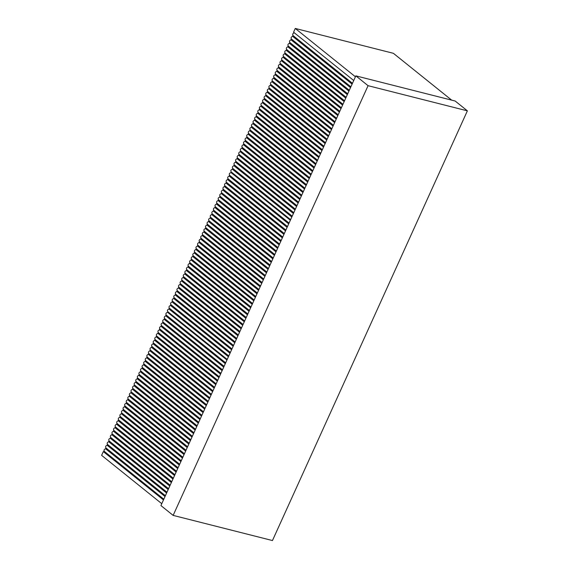 <?xml version="1.0" encoding="UTF-8"?>
<svg xmlns="http://www.w3.org/2000/svg" width="569" height="569" viewBox="0 0 569 569"><rect width="100%" height="100%" fill="white"/><g stroke="black" fill="none" stroke-linecap="round" stroke-linejoin="round"><path stroke-width="0.85" d="M173.147 515.393L272.459 540.55L467.384 110.841L455.157 101.019L355.845 75.862L368.072 85.684L173.147 515.393L160.92 505.571L355.845 75.862M467.384 110.841L368.072 85.684M291.826 216.995L232.323 169.185L232.664 168.901L292.011 216.583M232.323 169.185C230.758 169.932 230.409 170.864 231.27 171.973L290.61 219.677M294.408 32.796C292.815 33.287 292.338 34.183 292.964 35.491L352.467 83.302M352.097 84.12L292.594 36.302L292.964 35.491M292.594 36.302C291.15 36.935 290.745 37.831 291.378 38.984L350.881 86.801M350.511 87.612L291.008 39.802L291.378 38.984M291.008 39.802C289.564 40.435 289.159 41.324 289.792 42.483L349.295 90.293M348.925 91.111L289.422 43.301L289.792 42.483M289.422 43.301C287.978 43.927 287.573 44.823 288.206 45.982L347.709 93.793M347.339 94.61L287.836 46.793L288.206 45.982M287.836 46.793C286.392 47.426 285.987 48.322 286.62 49.475L346.123 97.292M345.753 98.103L286.25 50.292L286.62 49.475M286.25 50.292C284.806 50.918 284.4 51.815 285.033 52.974L344.537 100.784M344.167 101.602L284.664 53.792L285.033 52.974M284.664 53.792C283.22 54.418 282.814 55.314 283.447 56.473L342.951 104.283M342.581 105.094L283.078 57.284L283.447 56.473M283.078 57.284C281.634 57.917 281.228 58.806 281.861 59.965L341.364 107.776M340.995 108.594L281.491 60.783L281.861 59.965M281.491 60.783C280.048 61.409 279.642 62.306 280.275 63.465L339.778 111.275M339.409 112.093L279.905 64.276L280.275 63.465M279.905 64.276C278.454 64.909 278.049 65.805 278.689 66.964L338.192 114.774M337.822 115.585L278.319 67.775L278.689 66.964M278.319 67.775C276.868 68.408 276.463 69.297 277.103 70.456L336.606 118.267M336.236 119.085L276.733 71.274L277.103 70.456M276.733 71.274C275.282 71.9 274.877 72.796 275.517 73.956L335.02 121.766M334.65 122.584L275.147 74.767L275.517 73.956M275.147 74.767C273.696 75.4 273.291 76.296 273.931 77.448L333.434 125.265M333.064 126.076L273.561 78.266L273.931 77.448M273.561 78.266C272.11 78.899 271.705 79.788 272.345 80.947L331.848 128.758M331.478 129.576L271.975 81.765L272.345 80.947M271.975 81.765C270.524 82.391 270.119 83.287 270.759 84.447L330.262 132.257M329.892 133.075L270.389 85.258L270.759 84.447M270.389 85.258C268.938 85.891 268.532 86.787 269.173 87.939L328.676 135.756M328.306 136.567L268.803 88.757L269.173 87.939M268.803 88.757C267.352 89.383 266.946 90.279 267.586 91.438L327.09 139.249M326.72 140.066L267.217 92.256L267.586 91.438M267.217 92.256C265.766 92.882 265.36 93.778 266 94.938L325.504 142.748M325.134 143.559L265.631 95.748L266 94.938M265.631 95.748C264.18 96.381 263.774 97.271 264.414 98.43L323.917 146.24M323.548 147.058L264.044 99.248L264.414 98.43M264.044 99.248C262.594 99.874 262.188 100.77 262.828 101.929L322.331 149.739M321.962 150.557L262.458 102.74L262.828 101.929M262.458 102.74C261.007 103.373 260.602 104.269 261.242 105.429L320.745 153.239M320.375 154.05L260.872 106.239L261.242 105.429M260.872 106.239C259.421 106.872 259.016 107.761 259.656 108.921L319.159 156.731M318.789 157.549L259.286 109.739L259.656 108.921M259.286 109.739C257.835 110.365 257.43 111.261 258.07 112.42L317.573 160.23M317.203 161.048L257.7 113.231L258.07 112.42M257.7 113.231C256.249 113.864 255.844 114.76 256.484 115.912L315.987 163.73M315.617 164.541L256.114 116.73L256.484 115.912M256.114 116.73C254.663 117.363 254.258 118.252 254.898 119.412L314.401 167.222M314.031 168.04L254.528 120.23L254.898 119.412M254.528 120.23C253.077 120.856 252.672 121.752 253.312 122.911L312.815 170.721M312.445 171.539L252.942 123.722L253.312 122.911M252.942 123.722C251.491 124.355 251.085 125.251 251.726 126.403L311.229 174.221M310.859 175.032L251.356 127.221L251.726 126.403M251.356 127.221C249.905 127.847 249.499 128.743 250.14 129.903L309.643 177.713M309.273 178.531L249.77 130.721L250.14 129.903M249.77 130.721C248.319 131.347 247.913 132.243 248.553 133.402L308.057 181.212M307.687 182.023L248.184 134.213L248.553 133.402M248.184 134.213C246.733 134.846 246.327 135.735 246.967 136.894L306.471 184.705M306.101 185.522L246.597 137.712L246.967 136.894M246.597 137.712C245.147 138.338 244.741 139.234 245.381 140.394L304.884 188.204M304.515 189.022L245.011 141.204L245.381 140.394M245.011 141.204C243.56 141.837 243.155 142.734 243.795 143.893L303.298 191.703M302.928 192.514L243.425 144.704L243.795 143.893M243.425 144.704C241.974 145.337 241.569 146.226 242.209 147.385L301.712 195.195M301.342 196.013L241.839 148.203L242.209 147.385M241.839 148.203C240.388 148.829 239.983 149.725 240.623 150.885L300.126 198.695M299.756 199.513L240.253 151.695L240.623 150.885M240.253 151.695C238.802 152.328 238.397 153.225 239.037 154.377L298.54 202.194M298.17 203.005L238.667 155.195L239.037 154.377M238.667 155.195C237.216 155.828 236.811 156.717 237.451 157.876L296.954 205.686M296.584 206.504L237.081 158.694L237.451 157.876M237.081 158.694C235.63 159.32 235.225 160.216 235.865 161.376L295.368 209.186M294.998 210.004L235.495 162.186L235.865 161.376M235.495 162.186C234.044 162.819 233.639 163.716 234.279 164.868L293.782 212.685M293.412 213.496L233.909 165.686L234.279 164.868M233.909 165.686C232.458 166.319 232.052 167.208 232.693 168.367L292.196 216.177M292.082 216.426L232.693 168.367M228.425 356.763L168.922 308.946L169.263 308.668L228.61 356.35M168.922 308.946C167.357 309.7 167.009 310.631 167.869 311.741L227.209 359.444M290.346 220.246L231.007 172.563L232.415 172.919M231.007 172.563C229.414 173.047 228.937 173.95 229.563 175.252L289.066 223.069M288.696 223.88L229.193 176.07L229.563 175.252M229.193 176.07C227.749 176.703 227.344 177.592 227.977 178.751L287.48 226.562M287.11 227.38L227.607 179.569L227.977 178.751M227.607 179.569C226.163 180.195 225.758 181.091 226.391 182.251L285.894 230.061M285.524 230.879L226.021 183.062L226.391 182.251M226.021 183.062C224.577 183.695 224.172 184.591 224.805 185.743L284.308 233.56M283.938 234.371L224.435 186.561L224.805 185.743M224.435 186.561C222.991 187.194 222.586 188.083 223.219 189.242L282.722 237.053M282.352 237.87L222.849 190.06L223.219 189.242M222.849 190.06C221.405 190.686 221 191.582 221.633 192.742L281.136 240.552M280.766 241.37L221.263 193.552L221.633 192.742M221.263 193.552C219.819 194.185 219.414 195.082 220.047 196.234L279.55 244.051M279.18 244.862L219.677 197.052L220.047 196.234M219.677 197.052C218.233 197.678 217.827 198.574 218.46 199.733L277.964 247.543M277.594 248.361L218.091 200.551L218.46 199.733M218.091 200.551C216.647 201.177 216.241 202.073 216.874 203.233L276.378 251.043M276.008 251.854L216.505 204.043L216.874 203.233M216.505 204.043C215.061 204.676 214.655 205.565 215.288 206.725L274.791 254.535M274.422 255.353L214.918 207.543L215.288 206.725M214.918 207.543C213.475 208.169 213.069 209.065 213.702 210.224L273.205 258.034M272.836 258.852L213.332 211.035L213.702 210.224M213.332 211.035C211.888 211.668 211.476 212.564 212.116 213.724L271.619 261.534M271.249 262.345L211.746 214.534L212.116 213.724M211.746 214.534C210.295 215.167 209.89 216.056 210.53 217.216L270.033 265.026M269.663 265.844L210.16 218.034L210.53 217.216M210.16 218.034C208.709 218.66 208.304 219.556 208.944 220.715L268.447 268.525M268.077 269.343L208.574 221.526L208.944 220.715M208.574 221.526C207.123 222.159 206.718 223.055 207.358 224.207L266.861 272.025M266.491 272.836L206.988 225.025L207.358 224.207M206.988 225.025C205.537 225.658 205.132 226.547 205.772 227.707L265.275 275.517M264.905 276.335L205.402 228.525L205.772 227.707M205.402 228.525C203.951 229.151 203.546 230.047 204.186 231.206L263.689 279.016M263.319 279.834L203.816 232.017L204.186 231.206M203.816 232.017C202.365 232.65 201.959 233.546 202.6 234.698L262.103 282.516M261.733 283.326L202.23 235.516L202.6 234.698M202.23 235.516C200.779 236.142 200.373 237.038 201.013 238.198L260.517 286.008M260.147 286.826L200.644 239.016L201.013 238.198M200.644 239.016C199.193 239.641 198.787 240.538 199.427 241.697L258.931 289.507M258.561 290.318L199.058 242.508L199.427 241.697M199.058 242.508C197.607 243.141 197.201 244.03 197.841 245.189L257.344 292.999M256.975 293.817L197.471 246.007L197.841 245.189M197.471 246.007C196.021 246.633 195.615 247.529 196.255 248.689L255.758 296.499M255.389 297.317L195.885 249.499L196.255 248.689M195.885 249.499C194.434 250.132 194.029 251.029 194.669 252.188L254.172 299.998M253.802 300.809L194.299 252.999L194.669 252.188M194.299 252.999C192.848 253.632 192.443 254.521 193.083 255.68L252.586 303.49M252.216 304.308L192.713 256.498L193.083 255.68M192.713 256.498C191.262 257.124 190.857 258.02 191.497 259.18L251 306.99M250.63 307.808L191.127 259.99L191.497 259.18M191.127 259.99C189.676 260.623 189.271 261.52 189.911 262.672L249.414 310.489M249.044 311.3L189.541 263.49L189.911 262.672M189.541 263.49C188.09 264.123 187.685 265.012 188.325 266.171L247.828 313.981M247.458 314.799L187.955 266.989L188.325 266.171M187.955 266.989C186.504 267.615 186.099 268.511 186.739 269.67L246.242 317.481M245.872 318.299L186.369 270.481L186.739 269.67M186.369 270.481C184.918 271.114 184.512 272.01 185.153 273.163L244.656 320.98M244.286 321.791L184.783 273.981L185.153 273.163M184.783 273.981C183.332 274.607 182.926 275.503 183.567 276.662L243.07 324.472M242.7 325.29L183.197 277.48L183.567 276.662M183.197 277.48C181.746 278.106 181.34 279.002 181.98 280.161L241.484 327.972M241.114 328.782L181.611 280.972L181.98 280.161M181.611 280.972C180.16 281.605 179.754 282.494 180.394 283.654L239.898 331.464M239.528 332.282L180.024 284.472L180.394 283.654M180.024 284.472C178.574 285.097 178.168 285.994 178.808 287.153L238.311 334.963M237.942 335.781L178.438 287.964L178.808 287.153M178.438 287.964C176.987 288.597 176.582 289.493 177.222 290.652L236.725 338.463M236.355 339.273L176.852 291.463L177.222 290.652M176.852 291.463C175.401 292.096 174.996 292.985 175.636 294.145L235.139 341.955M234.769 342.773L175.266 294.962L175.636 294.145M175.266 294.962C173.815 295.588 173.41 296.485 174.05 297.644L233.553 345.454M233.183 346.272L173.68 298.455L174.05 297.644M173.68 298.455C172.229 299.088 171.824 299.984 172.464 301.136L231.967 348.953M231.597 349.764L172.094 301.954L172.464 301.136M172.094 301.954C170.643 302.587 170.238 303.476 170.878 304.635L230.381 352.446M230.011 353.264L170.508 305.453L170.878 304.635M170.508 305.453C169.057 306.079 168.652 306.976 169.292 308.135L228.795 355.945M228.681 356.194L169.292 308.135M163.474 499.945L103.316 451.608L101.616 455.349L161.774 503.686M103.316 451.608L105.137 452.071M355.426 76.787L295.268 28.45L393.385 53.308L451.672 100.137M295.268 28.45L293.576 32.191L353.726 80.528M165.024 496.524L105.521 448.713L105.862 448.436L165.209 496.118M105.521 448.713C103.956 449.467 103.608 450.399 104.468 451.509L163.808 499.205M226.946 360.013L167.606 312.324L169.014 312.687M167.606 312.324C166.013 312.815 165.536 313.711 166.162 315.02L225.665 362.83M225.296 363.648L165.792 315.838L166.162 315.02M165.792 315.838C164.349 316.464 163.943 317.36 164.576 318.519L224.079 366.329M223.709 367.147L164.206 319.33L164.576 318.519M164.206 319.33C162.762 319.963 162.357 320.859 162.99 322.011L222.493 369.829M222.123 370.639L162.62 322.829L162.99 322.011M162.62 322.829C161.176 323.462 160.771 324.351 161.404 325.511L220.907 373.321M220.537 374.139L161.034 326.329L161.404 325.511M161.034 326.329C159.59 326.955 159.185 327.851 159.818 329.01L219.321 376.82M218.951 377.638L159.448 329.821L159.818 329.01M159.448 329.821C158.004 330.454 157.599 331.35 158.232 332.502L217.735 380.32M217.365 381.13L157.862 333.32L158.232 332.502M157.862 333.32C156.418 333.953 156.013 334.842 156.646 336.002L216.149 383.812M215.779 384.63L156.276 336.82L156.646 336.002M156.276 336.82C154.832 337.445 154.427 338.342 155.06 339.501L214.563 387.311M214.193 388.129L154.69 340.312L155.06 339.501M154.69 340.312C153.246 340.945 152.841 341.841 153.474 342.993L212.977 390.811M212.607 391.621L153.104 343.811L153.474 342.993M153.104 343.811C151.66 344.437 151.254 345.333 151.887 346.493L211.391 394.303M211.021 395.121L151.518 347.31L151.887 346.493M151.518 347.31C150.074 347.936 149.668 348.833 150.301 349.992L209.805 397.802M209.435 398.613L149.932 350.803L150.301 349.992M149.932 350.803C148.488 351.436 148.082 352.325 148.715 353.484L208.218 401.294M207.849 402.112L148.345 354.302L148.715 353.484M148.345 354.302C146.902 354.928 146.496 355.824 147.129 356.983L206.632 404.794M206.263 405.612L146.759 357.794L147.129 356.983M146.759 357.794C145.315 358.427 144.91 359.324 145.543 360.476L205.046 408.293M204.676 409.104L145.173 361.294L145.543 360.476M145.173 361.294C143.722 361.927 143.317 362.816 143.957 363.975L203.46 411.785M203.09 412.603L143.587 364.793L143.957 363.975M143.587 364.793C142.136 365.419 141.731 366.315 142.371 367.474L201.874 415.285M201.504 416.103L142.001 368.285L142.371 367.474M142.001 368.285C140.55 368.918 140.145 369.814 140.785 370.967L200.288 418.784M199.918 419.595L140.415 371.785L140.785 370.967M140.415 371.785C138.964 372.418 138.559 373.307 139.199 374.466L198.702 422.276M198.332 423.094L138.829 375.284L139.199 374.466M138.829 375.284C137.378 375.91 136.973 376.806 137.613 377.965L197.116 425.776M196.746 426.594L137.243 378.776L137.613 377.965M137.243 378.776C135.792 379.409 135.386 380.305 136.027 381.458L195.53 429.275M195.16 430.086L135.657 382.276L136.027 381.458M135.657 382.276C134.206 382.901 133.8 383.798 134.44 384.957L193.944 432.767M193.574 433.585L134.071 385.775L134.44 384.957M134.071 385.775C132.62 386.401 132.214 387.297 132.854 388.456L192.358 436.267M191.988 437.077L132.485 389.267L132.854 388.456M132.485 389.267C131.034 389.9 130.628 390.789 131.268 391.949L190.771 439.759M190.402 440.577L130.898 392.766L131.268 391.949M130.898 392.766C129.448 393.392 129.042 394.289 129.682 395.448L189.185 443.258M188.816 444.076L129.312 396.259L129.682 395.448M129.312 396.259C127.861 396.892 127.456 397.788 128.096 398.947L187.599 446.757M187.229 447.568L127.726 399.758L128.096 398.947M127.726 399.758C126.275 400.391 125.87 401.28 126.51 402.439L186.013 450.25M185.643 451.068L126.14 403.257L126.51 402.439M126.14 403.257C124.689 403.883 124.284 404.779 124.924 405.939L184.427 453.749M184.057 454.567L124.554 406.75L124.924 405.939M124.554 406.75C123.103 407.383 122.698 408.279 123.338 409.431L182.841 457.248M182.471 458.059L122.968 410.249L123.338 409.431M122.968 410.249C121.517 410.882 121.112 411.771 121.752 412.93L181.255 460.741M180.885 461.559L121.382 413.748L121.752 412.93M121.382 413.748C119.931 414.374 119.526 415.27 120.166 416.43L179.669 464.24M179.299 465.058L119.796 417.241L120.166 416.43M119.796 417.241C118.345 417.874 117.939 418.77 118.58 419.922L178.083 467.739M177.713 468.55L118.21 420.74L118.58 419.922M118.21 420.74C116.759 421.366 116.353 422.262 116.994 423.421L176.497 471.232M176.127 472.05L116.624 424.239L116.994 423.421M116.624 424.239C115.173 424.865 114.767 425.761 115.407 426.921L174.911 474.731M174.541 475.542L115.038 427.732L115.407 426.921M115.038 427.732C113.587 428.365 113.181 429.254 113.821 430.413L173.325 478.223M172.955 479.041L113.451 431.231L113.821 430.413M113.451 431.231C112.001 431.857 111.595 432.753 112.235 433.912L171.738 481.723M171.369 482.54L111.865 434.723L112.235 433.912M111.865 434.723C110.414 435.356 110.009 436.252 110.649 437.412L170.152 485.222M169.782 486.033L110.279 438.222L110.649 437.412M110.279 438.222C108.828 438.855 108.423 439.745 109.063 440.904L168.566 488.714M168.196 489.532L108.693 441.722L109.063 440.904M108.693 441.722C107.242 442.348 106.837 443.244 107.477 444.403L166.98 492.213M166.61 493.031L107.107 445.214L107.477 444.403M107.107 445.214C105.656 445.847 105.251 446.743 105.891 447.895L165.394 495.713M165.28 495.962L105.891 447.895M352.353 83.551L293.014 35.868M352.282 83.707L292.943 36.025M350.767 87.05L291.428 39.368M350.696 87.206L291.356 39.524M349.181 90.549L289.841 42.86M349.11 90.699L289.77 43.016M347.595 94.041L288.255 46.359M347.524 94.198L288.184 46.516M346.009 97.541L286.669 49.859M345.938 97.697L286.598 50.015M344.423 101.033L285.083 53.351M344.352 101.19L285.012 53.507M342.837 104.532L283.497 56.85M342.766 104.689L283.426 57.007M341.251 108.032L281.911 60.35M341.18 108.188L281.84 60.499M339.665 111.524L280.325 63.842M339.593 111.68L280.254 63.998M338.078 115.023L278.739 67.341M338.007 115.18L278.668 67.498M336.492 118.523L277.153 70.833M336.421 118.679L277.082 70.99M334.906 122.015L275.567 74.333M334.835 122.171L275.496 74.489M333.32 125.514L273.981 77.832M333.249 125.671L273.909 77.989M331.734 129.014L272.387 81.324M331.663 129.163L272.323 81.481M330.148 132.506L270.801 84.824M330.077 132.662L270.737 84.98M328.562 136.005L269.215 88.323M328.491 136.162L269.151 88.48M326.976 139.497L267.629 91.815M326.905 139.654L267.565 91.972M325.39 142.997L266.043 95.315M325.319 143.153L265.972 95.471M323.804 146.496L264.457 98.814M323.733 146.653L264.386 98.963M322.218 149.988L262.871 102.306M322.146 150.145L262.8 102.463M320.632 153.488L261.285 105.806M320.56 153.644L261.214 105.962M319.045 156.987L259.699 109.298M318.974 157.144L259.628 109.454M317.459 160.479L258.113 112.797M317.388 160.636L258.042 112.954M315.873 163.979L256.527 116.296M315.802 164.135L256.455 116.453M314.287 167.478L254.94 119.789M314.216 167.627L254.869 119.945M312.701 170.97L253.354 123.288M312.63 171.127L253.283 123.445M311.115 174.47L251.768 126.787M311.044 174.626L251.697 126.944M309.529 177.962L250.182 130.28M309.458 178.118L250.111 130.436M307.943 181.461L248.596 133.779M307.872 181.618L248.525 133.935M306.357 184.961L247.01 137.278M306.286 185.117L246.939 137.428M304.771 188.453L245.424 140.771M304.7 188.609L245.353 140.927M303.185 191.952L243.838 144.27M303.113 192.109L243.767 144.426M301.598 195.452L242.252 147.762M301.527 195.608L242.181 147.919M300.012 198.944L240.666 151.262M299.941 199.1L240.595 151.418M298.426 202.443L239.08 154.761M298.355 202.6L239.008 154.917M296.84 205.942L237.493 158.253M296.769 206.092L237.422 158.41M295.254 209.435L235.907 161.752M295.183 209.591L235.836 161.909M293.668 212.934L234.321 165.252M293.597 213.091L234.25 165.408M288.952 223.318L229.613 175.636M288.881 223.475L229.542 175.793M287.366 226.818L228.027 179.128M287.295 226.974L227.956 179.285M285.78 230.31L226.441 182.628M285.709 230.466L226.37 182.784M284.194 233.809L224.855 186.127M284.123 233.966L224.783 186.283M282.608 237.309L223.268 189.619M282.537 237.458L223.197 189.776M281.022 240.801L221.682 193.119M280.951 240.957L221.611 193.275M279.436 244.3L220.096 196.618M279.365 244.457L220.025 196.774M277.85 247.792L218.51 200.11M277.779 247.949L218.439 200.267M276.264 251.292L216.924 203.61M276.193 251.448L216.853 203.766M274.678 254.791L215.338 207.109M274.607 254.948L215.267 207.258M273.092 258.283L213.752 210.601M273.02 258.44L213.681 210.758M271.505 261.783L212.166 214.1M271.434 261.939L212.095 214.257M269.919 265.282L210.58 217.593M269.848 265.439L210.509 217.749M268.333 268.774L208.994 221.092M268.262 268.931L208.923 221.249M266.747 272.274L207.408 224.591M266.676 272.43L207.336 224.748M265.161 275.773L205.822 228.084M265.09 275.922L205.75 228.24M263.575 279.265L204.228 231.583M263.504 279.422L204.164 231.739M261.989 282.765L202.642 235.082M261.918 282.921L202.578 235.239M260.403 286.257L201.056 238.575M260.332 286.413L200.992 238.731M258.817 289.756L199.47 242.074M258.746 289.913L199.406 242.23M257.231 293.255L197.884 245.573M257.16 293.412L197.813 245.723M255.645 296.748L196.298 249.066M255.573 296.904L196.227 249.222M254.059 300.247L194.712 252.565M253.987 300.404L194.641 252.721M252.472 303.746L193.126 256.057M252.401 303.903L193.055 256.214M250.886 307.239L191.54 259.556M250.815 307.395L191.469 259.713M249.3 310.738L189.954 263.056M249.229 310.894L189.882 263.212M247.714 314.237L188.367 266.548M247.643 314.387L188.296 266.705M246.128 317.73L186.781 270.047M246.057 317.886L186.71 270.204M244.542 321.229L185.195 273.547M244.471 321.385L185.124 273.703M242.956 324.721L183.609 277.039M242.885 324.878L183.538 277.195M241.37 328.221L182.023 280.538M241.299 328.377L181.952 280.695M239.784 331.72L180.437 284.038M239.713 331.876L180.366 284.187M238.198 335.212L178.851 287.53M238.127 335.369L178.78 287.686M236.612 338.711L177.265 291.029M236.54 338.868L177.194 291.186M235.025 342.211L175.679 294.522M234.954 342.367L175.608 294.678M233.439 345.703L174.093 298.021M233.368 345.86L174.022 298.177M231.853 349.202L172.507 301.52M231.782 349.359L172.435 301.677M230.267 352.702L170.92 305.012M230.196 352.851L170.849 305.169M225.552 363.086L166.212 315.404M225.48 363.242L166.141 315.553M223.966 366.578L164.626 318.896M223.894 366.735L164.555 319.053M222.379 370.078L163.04 322.395M222.308 370.234L162.969 322.552M220.793 373.577L161.454 325.888M220.722 373.733L161.383 326.044M219.207 377.069L159.868 329.387M219.136 377.226L159.797 329.543M217.621 380.569L158.282 332.886M217.55 380.725L158.21 333.043M216.035 384.068L156.695 336.379M215.964 384.217L156.624 336.535M214.449 387.56L155.109 339.878M214.378 387.717L155.038 340.034M212.863 391.059L153.523 343.377M212.792 391.216L153.452 343.534M211.277 394.552L151.937 346.87M211.206 394.708L151.866 347.026M209.691 398.051L150.351 350.369M209.62 398.208L150.28 350.525M208.105 401.55L148.765 353.868M208.034 401.707L148.694 354.018M206.519 405.043L147.179 357.36M206.447 405.199L147.108 357.517M204.932 408.542L145.593 360.86M204.861 408.698L145.522 361.016M203.346 412.041L144.007 364.352M203.275 412.198L143.936 364.509M201.76 415.534L142.421 367.851M201.689 415.69L142.35 368.008M200.174 419.033L140.835 371.351M200.103 419.189L140.763 371.507M198.588 422.532L139.249 374.843M198.517 422.682L139.177 374.999M197.002 426.025L137.655 378.342M196.931 426.181L137.591 378.499M195.416 429.524L136.069 381.842M195.345 429.68L136.005 381.998M193.83 433.016L134.483 385.334M193.759 433.173L134.419 385.49M192.244 436.515L132.897 388.833M192.173 436.672L132.833 388.99M190.658 440.015L131.311 392.333M190.587 440.171L131.24 392.482M189.072 443.507L129.725 395.825M189 443.664L129.654 395.981M187.486 447.006L128.139 399.324M187.414 447.163L128.068 399.481M185.899 450.506L126.553 402.816M185.828 450.662L126.482 402.973M184.313 453.998L124.967 406.316M184.242 454.154L124.895 406.472M182.727 457.497L123.381 409.815M182.656 457.654L123.309 409.972M181.141 460.997L121.794 413.307M181.07 461.146L121.723 413.464M179.555 464.489L120.208 416.807M179.484 464.645L120.137 416.963M177.969 467.988L118.622 420.306M177.898 468.145L118.551 420.463M176.383 471.481L117.036 423.798M176.312 471.637L116.965 423.955M174.797 474.98L115.45 427.298M174.726 475.136L115.379 427.454M173.211 478.479L113.864 430.797M173.14 478.636L113.793 430.946M171.625 481.971L112.278 434.289M171.554 482.128L112.207 434.446M170.039 485.471L110.692 437.789M169.967 485.627L110.621 437.945M168.452 488.97L109.106 441.281M168.381 489.127L109.035 441.437M166.866 492.462L107.52 444.78M166.795 492.619L107.449 444.937"/></g></svg>
